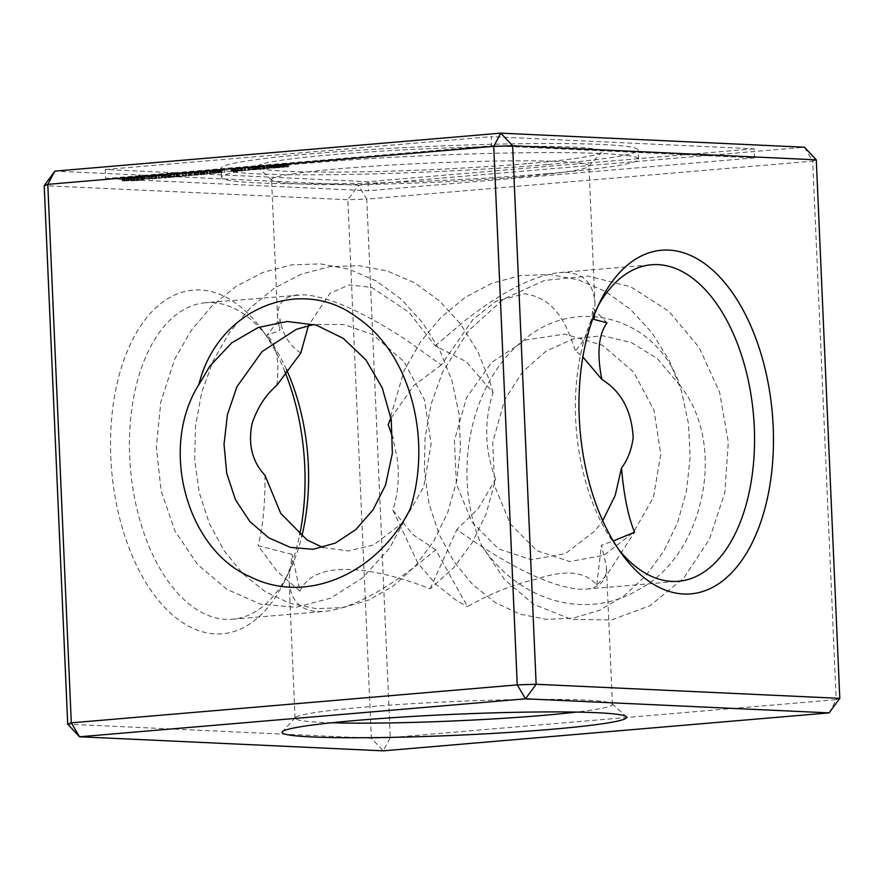 <?xml version="1.0" encoding="UTF-8"?>
<svg xmlns="http://www.w3.org/2000/svg" width="884" height="884" viewBox="0 0 884 884"><rect width="100%" height="100%" fill="white"/><g stroke="black" fill="none" stroke-linecap="round" stroke-linejoin="round"><path stroke-width="0.66" stroke-dasharray="4.42 3.31" d="M519.56 176.888A158.833 9.702 -2.5 0 1 360.573 184.502A158.833 9.702 -2.5 0 1 271.885 180.259A158.833 9.702 -2.5 0 1 271.565 179.673A158.833 9.702 -2.5 0 1 429.823 163.065A158.833 9.702 -2.5 0 1 588.921 165.816A158.833 9.702 -2.5 0 1 588.656 166.424A158.833 9.702 -2.5 0 1 519.56 176.888M526.621 163.662A172.446 10.531 -2.5 0 1 354.009 171.927A172.446 10.531 -2.5 0 1 257.719 167.319A172.446 10.531 -2.5 0 1 429.193 148.656A172.446 10.531 -2.5 0 1 601.639 152.302A172.446 10.531 -2.5 0 1 526.621 163.662M495.637 479.227C484.686 450.542 483.813 421.701 493.029 392.706L466.222 361.666L435.149 345.832L409.038 312.383L371.866 287.433L349.246 284.891L329.986 293.311L308.45 325.577M435.149 345.832L466.697 319.179C503.869 290.714 534.743 275.189 559.329 272.603L651.497 264.758M594.667 313.919L594.954 303.919C593.838 284.051 584.258 273.565 566.246 272.449L559.329 272.603M593.705 316.406L592.866 308.273M607.01 322.826L592.855 308.284C591.772 325.688 585.937 339.832 575.34 350.705L582.865 356.959M286.471 369.578A158.833 88.886 85.1 0 0 268.891 339.158A158.833 88.886 85.1 0 0 205.552 302.726L303.93 294.781C329.036 296.571 363.567 311.919 407.524 340.826L441.282 364.97L472.94 319.533L496.211 301.124L524.665 293.819C556.445 298.107 567.263 326.627 575.34 350.683M297.72 294.88C283.852 296.217 277.145 303.853 277.598 317.776L279.775 330.373L279.919 318.77L267.034 335.312L279.775 330.373M300.792 352.981C289.399 345.556 282.449 334.119 279.919 318.704M547.03 164.612A208.746 12.741 -2.5 0 1 332.395 174.689A208.746 12.741 -2.5 0 1 221.099 168.28A208.746 12.741 -2.5 0 1 429.094 146.435A208.746 12.741 -2.5 0 1 638.204 150.07A208.746 12.741 -2.5 0 1 547.03 164.612M323.058 547.539L348.583 550.975L373.888 544.842L403.38 522.234L423.712 486.885L431.127 443.901L424.486 399.888L404.021 361.6L372.871 334.627L344.13 324.516L313.953 324.472M493.04 392.706L490.167 382.231L477.78 351.489L460.597 324.008L439.326 300.803L414.695 282.869L387.49 271.068L358.749 265.631L329.577 266.659L301.068 274.217L274.283 288.228L250.117 307.986L229.409 332.605L213 361.18L201.629 392.783L195.486 426.132L194.679 459.89L199.298 492.731L209.287 523.361L224.072 550.732L242.934 573.826L265.167 591.65L289.974 603.352L316.328 608.689L343.125 607.573L369.236 599.904L393.634 585.783L415.403 565.915L433.712 541.196L447.735 512.499L456.741 480.808L460.498 447.359L458.929 413.491L451.923 380.54L439.536 349.777L422.331 322.284L401.06 299.057L376.451 281.112L349.291 269.3L320.594 263.874L291.433 264.891L262.913 272.427L236.05 286.416L211.795 306.129L191.021 330.704L174.656 359.258L160.844 401.855L156.357 446.818L161.109 490.985L175.043 531.207L197.662 564.578L226.956 589.374L260.493 604.115L295.853 607.341L330.649 598.148L362.65 577.793L389.689 548.091L409.811 510.19M276.847 385.369C279.72 360.506 276.438 343.832 267.012 335.312M291.996 554.39L258.029 545.671L277.046 571.285L299.996 591.208L291.996 554.39L289.046 580.081C290.162 599.949 299.742 610.435 317.754 611.551L324.671 611.396C349.257 608.811 380.131 593.286 417.303 564.821L435.713 549.804L467.481 606.59C490.874 593.341 514.079 584.114 537.107 578.898C565.561 569.451 585.451 571.484 596.766 584.998L607.065 574.556L634.579 532.19M264.979 475.283C265.222 503.88 262.902 527.339 258.029 545.671M441.282 364.97L413.822 385.49L390.993 418.132M435.713 549.804L412.961 534.643L392.861 510.145C398.242 493.073 399.634 475.548 397.038 457.569L392.861 437.989M205.552 302.726A158.833 88.886 85.1 0 0 130.036 462.686A158.833 88.886 85.1 0 0 225.939 619.375A158.833 88.886 85.1 0 0 232.503 619.242A158.833 88.886 85.1 0 0 288.77 572.633A158.833 88.886 85.1 0 0 301.809 536.334M481.879 545.892C518.068 600.744 585.915 621.408 638.679 589.54C702.957 556.533 728.427 445.58 680.227 385.855C656.138 315.698 574.644 295.168 523.173 340.627C468.697 383.479 451.404 477.99 481.902 545.87L504.488 579.473L533.527 604.258L571.429 619.375L611.463 619.949L650.049 605.695L683.752 578.048L709.421 539.207L724.825 492.631L728.317 442.254L719.62 392.419L699.167 347.467L668.713 311.135L630.568 286.714L587.993 276.106L544.478 280.449L503.537 299.112L468.597 330.671L442.486 372.274L431.193 403.922L425.116 437.282L424.375 471.017L429.049 503.814L439.116 534.4L453.967 561.716L472.907 584.766L495.184 602.512L520.013 614.126L546.367 619.364L573.152 618.148L599.253 610.38L623.618 596.17L645.364 576.224L663.641 551.439L677.586 522.709L686.481 490.974L690.128 457.514L688.459 423.657L681.387 390.706L668.978 359.976L651.773 332.528L630.447 309.411L605.772 291.576L578.534 279.863L549.782 274.504L520.61 275.576L492.123 283.2L465.36 297.278L441.226 317.113L420.563 341.788L404.22 370.429L388.198 424.596M680.227 385.855L657.276 358.561L631.485 342.605L602.811 335.743L573.55 338.738L546.025 351.158L522.488 372.042L504.786 399.502L492.719 442.32L494.664 486.067L510.422 524.046L536.853 550.699L569.793 561.539L603.772 555.373L633.231 532.654L653.486 497.239L660.757 454.221L654.005 410.22L633.519 371.976L602.302 345.158L564.567 334.086L525.803 339.986L491.57 362.473L466.52 397.678L454.431 440.475L456.387 484.255L472.122 522.256L498.532 548.909L531.461 559.738L565.462 553.594L594.943 530.941L602.7 520.665M299.996 591.175C314.947 557.55 376.904 567.837 430.11 588.854L453.757 567.683L472.056 542.931L486.034 514.201L495.604 479.238L478.012 508.908L456.84 529.527L476.476 543.174C520.433 572.081 554.964 587.429 580.07 589.219L586.28 589.12C600.148 587.783 606.855 580.147 606.402 566.224L601.418 545.24L613.275 541.008M597.882 306.328A158.833 88.886 85.1 0 0 595.23 311.367A158.833 88.886 85.1 0 0 615.109 544.842A158.833 88.886 85.1 0 0 618.579 549.362M547.428 173.662A208.746 12.741 -2.5 0 1 332.793 183.739A208.746 12.741 -2.5 0 1 221.497 177.33A208.746 12.741 -2.5 0 1 429.491 155.496A208.746 12.741 -2.5 0 1 638.602 159.12A208.746 12.741 -2.5 0 1 547.428 173.662M430.11 588.877L456.84 529.527M331.699 722.758A158.833 9.702 -2.5 0 1 295.079 718.184A158.833 9.702 -2.5 0 1 295.344 717.576A158.833 9.702 -2.5 0 1 453.337 701.564A158.833 9.702 -2.5 0 1 612.115 703.741A158.833 9.702 -2.5 0 1 612.435 704.327A158.833 9.702 -2.5 0 1 576.357 712.084M596.766 584.932L601.418 545.24M392.872 510.134L417.889 563.163L435.923 584.291L456.84 600.722L467.481 606.601M284.913 371.799A172.446 96.5 85.1 0 0 261.918 329.677A172.446 96.5 85.1 0 0 128.611 348.119A172.446 96.5 85.1 0 0 148.998 587.517A172.446 96.5 85.1 0 0 283.499 583.153A172.446 96.5 85.1 0 0 299.698 534.676M839.8 698.349L836.209 699.653L812.705 161.153L366.761 199.121L358.506 185.187L54.852 171.12M829.148 712.88L836.209 699.653L390.275 737.632L366.761 199.121L347.865 199.729L44.2 185.651M491.626 145.705L754.45 157.882L368.473 190.745L105.638 178.568L491.626 145.705L491.228 136.655L754.063 148.821L754.45 157.882M284.991 164.789L288.449 164.535L282.56 164.656L284.991 164.789L285.09 167.054L288.538 166.8L285.09 167.054M287.543 164.689L288.449 164.535L288.538 166.8L287.643 166.954L287.543 164.689M282.659 166.921L283.51 166.767L283.41 164.501L282.56 164.656L282.659 166.921L282.548 164.645M280.56 165.164L284.018 164.91L278.14 165.032L280.56 165.164L280.659 167.43L284.118 167.175L280.659 167.43M283.112 165.076L284.018 164.91L284.118 167.175L283.212 167.33L283.112 165.076M278.239 167.297L279.079 167.142L278.979 164.877L278.14 165.032L278.239 167.297L278.117 165.021M274.78 165.485L279.653 165.33L273.554 165.385L274.78 165.485L274.88 167.75L279.753 167.584L274.88 167.75M275.653 165.485L275.753 167.75M279.653 165.33L279.797 167.562M278.106 165.22L278.217 167.463M273.554 165.385L274.029 167.739L273.554 165.385M271.708 165.927L275.167 165.662L269.288 165.783L271.708 165.927L271.808 168.181L275.267 167.927L271.808 168.181M274.261 165.827L275.167 165.662L275.267 167.927L274.36 168.093L274.261 165.827M270.128 165.628L269.288 165.783L269.388 168.048L270.228 167.894L270.128 165.628M267.045 166.07L269.421 165.927L267.045 166.07L267.145 168.336L269.521 168.192L267.145 168.336M259.52 166.557L268.835 166.269L259.52 166.557L259.62 168.811L268.935 168.535L259.62 168.811M254.36 166.988L262.382 166.822L254.36 166.988L254.459 169.253L262.482 169.087L254.459 169.253M249.023 167.441L256.349 167.286L249.023 167.441L249.122 169.706L256.448 169.54L249.122 169.706M256.349 167.286L256.448 169.54M254.912 169.452L254.846 167.175M247.376 167.75L249.752 167.606L247.376 167.75L247.476 170.015L249.852 169.872L247.476 170.015M240.68 168.159L249.067 167.96L240.68 168.159L240.78 170.413L249.166 170.214L240.78 170.413M235.509 168.601L242.879 168.446L235.509 168.601L235.608 170.855L242.978 170.711L235.608 170.855M242.879 168.446L242.978 170.711L242.879 168.446M231.199 169.12L237.409 168.921L230.801 169.032L231.299 171.385L237.509 171.187L230.901 171.297L231.199 169.12M231.718 171.286L231.619 169.021M235.067 171.109L235.011 168.822M232.79 169.098L233.078 171.441L232.79 169.098M237.409 168.921L237.509 171.187L237.409 168.921M236.371 168.888L236.702 171.198L236.371 168.888M233.796 169.12L233.895 171.385L233.796 169.12M235.829 168.822L235.929 171.076L235.829 168.822M220.989 170.457L215.851 170.292L224.547 170.104L220.989 170.457L221.088 172.723L215.95 172.557L221.088 172.723M215.961 170.888L211.873 170.767L219.022 170.513L215.63 170.789L216.061 173.142L211.972 173.032L216.061 173.142M210.856 170.855L206.37 171.242L210.856 170.855L210.956 173.12L214.094 173.264L206.469 173.496L210.956 173.12M204.624 171.507L202.856 171.518L204.624 171.507L205.176 173.706L202.955 173.772L204.723 173.772M207.132 172.037L194.27 172.269L207.342 171.971L207.232 174.303L194.37 174.535L207.232 174.303M197.861 172.833L190.69 172.579L198.027 172.767L197.961 175.098L190.789 174.844L197.961 175.098M194.911 173.087L182.226 173.242L195.121 173.021L195.01 175.341L182.159 175.573L195.01 175.341M185.054 173.894L177.375 174.015L177.474 176.281L185.154 176.159L185.054 173.894L185.728 173.872L185.817 176.126L185.154 176.159M177.375 174.015L177.905 174.502L176.645 174.59L170.435 174.303L183.364 173.828L178.734 173.54L185.728 173.872M168.689 175.319L161.507 175.054L174.59 174.767L168.689 175.319L168.778 177.585L161.606 177.319L168.457 176.734L163.142 177.242L170.435 176.977L166.258 177.386L168.59 177.496L174.689 177.021L168.778 177.585M158.435 176.093L161.286 175.85L155.639 175.507L166.225 175.474L158.258 176.159L158.534 178.347L161.385 178.104L155.573 177.839L166.325 177.739L158.534 178.347M149.109 176.855L147.076 176.767L151.982 176.137L144.401 176.568L148.324 176.126L153.661 176.071L149.827 176.745L156.335 176.259L149.109 176.855L149.208 179.12L147.175 179.021L152.081 178.402L144.501 178.833L156.435 178.524L149.208 179.12M135.517 178.458L121.97 178.535L130.302 177.352L143.849 177.264L135.517 178.458L135.617 180.723L122.069 180.8L139.44 179.319L143.948 179.529L142.236 180.159L135.617 180.723M816.286 159.838L812.705 161.153L804.451 147.219L358.506 185.187L347.865 199.729L371.368 738.228L383.214 750.847L390.275 737.632L371.368 738.228L67.714 724.162M754.063 148.821L368.076 181.695L105.24 169.518L105.638 178.568M105.24 169.518L491.228 136.655M368.076 181.695L368.473 190.745M275.885 165.441L275.985 167.706M277.83 165.275L277.93 167.54M267.498 166.093L267.598 168.358M268.979 165.905L269.079 168.17M269.421 165.927L269.521 168.192M263.421 166.733L263.52 168.999M260.25 166.49L260.349 168.756M263.531 166.645L263.631 168.91M261.852 166.358L261.94 168.612M262.603 166.291L262.703 168.557M267.509 166.303L267.609 168.568M264.194 166.148L264.294 168.413M264.924 166.093L265.023 168.358M268.835 166.269L268.935 168.535M267.753 166.369L267.852 168.623M262.835 166.347L262.935 168.612M264.515 166.645L264.614 168.899M258.272 167.175L258.371 169.43M258.537 166.634L258.636 168.899M258.979 166.656L259.078 168.921M255.553 166.943L255.653 169.209M256.89 167.01L256.99 169.275M260.007 166.745L260.106 169.01M260.46 166.767L260.559 169.032M257.343 167.032L257.443 169.297M258.57 167.087L258.669 169.352M261.94 166.8L262.04 169.065M262.382 166.822L262.482 169.087M252.935 167.628L253.034 169.894M254.415 167.264L254.515 169.518M255.1 167.231L255.2 169.496M247.818 167.772L247.918 170.026M249.299 167.584L249.398 169.85M249.752 167.606L249.852 169.872M244.592 168.336L244.68 170.601M241.409 168.093L241.509 170.358M244.691 168.247L244.791 170.513M244.304 167.85L244.404 170.115M245.155 167.772L245.255 170.037M249.067 167.96L249.166 170.214M248.338 168.015L248.437 170.28M245.111 167.872L245.211 170.126M245.487 168.258L245.586 170.524M239.409 168.778L239.509 171.043M236.271 168.535L236.371 170.789M237.951 168.612L238.039 170.866M220.061 170.479L220.16 172.745M224.359 170.17L224.459 172.435M218.127 170.391L218.226 172.656M224.547 170.104L224.635 172.369M218.315 170.336L218.414 172.59M220.337 169.905L220.436 172.17M221.099 170.093L221.199 172.358M219.398 169.938L219.497 172.203M219.586 170.026L219.674 172.281M216.028 170.225L216.127 172.49M217.376 170.214L217.475 172.468M215.851 170.292L215.95 172.557M217.685 170.225L217.784 172.49M216.547 170.325L216.646 172.59M217.486 170.292L217.586 172.557M215.011 170.91L215.11 173.176M216.16 170.822L216.26 173.076M211.873 170.767L211.972 173.032M215.63 170.789L215.729 173.054M212.072 170.7L212.171 172.966M218.017 170.711L218.116 172.966M213.022 170.667L213.121 172.933M218.801 170.645L218.9 172.899M214.591 170.745L214.69 173.01M219.022 170.513L219.121 172.778M217.508 170.645L217.608 172.899M217.674 170.557L217.773 172.822M213.994 170.999L214.094 173.264M209.917 170.888L210.016 173.153M213.806 171.065L213.906 173.33M206.558 171.176L206.657 173.441M210.447 171.352L210.547 173.618M206.37 171.242L206.469 173.496M209.508 171.385L209.607 173.651M205.077 171.441L205.176 173.706M203.762 171.551L203.861 173.817M204.933 171.397L205.033 173.662M203.011 171.562L203.11 173.828M204.182 171.397L204.281 173.662M202.856 171.518L202.955 173.772M203.32 171.452L203.419 173.706M201.442 172.524L201.541 174.789M207.342 171.971L207.442 174.236M200.502 172.557L200.602 174.822M206.359 172.004L206.458 174.27M194.27 172.269L194.37 174.535M201.254 172.446L201.353 174.7M194.447 172.203L194.546 174.468M198.922 172.336L199.022 174.601M200.138 171.717L200.237 173.982M202.889 171.993L202.988 174.258M201.121 171.684L201.22 173.949M203.099 171.927L203.198 174.192M200.9 171.75L201 174.015M202.116 171.96L202.215 174.225M195.795 172.192L195.894 174.446M198.149 172.303L198.237 174.557M196.878 172.866L196.977 175.12M198.027 172.767L198.127 175.032M190.69 172.579L190.789 174.844M191.839 172.479L191.938 174.745M190.856 172.513L190.955 174.767M189.209 173.573L189.309 175.828M195.121 173.021L195.209 175.275M188.27 173.595L188.369 175.861M194.137 173.043L194.237 175.308M182.06 173.308L182.159 175.573M189.021 173.485L189.121 175.75M182.226 173.242L182.325 175.507M186.69 173.375L186.789 175.64M183.209 173.209L183.308 175.474M190.657 173.032L190.756 175.297M185.905 173.341L186.005 175.607M190.867 172.966L190.966 175.231M189.883 172.999L189.983 175.264M177.905 174.502L178.004 176.767L177.474 176.281M185.938 173.794L185.817 176.126M178.004 176.767L170.7 176.491L186.038 176.06M177.618 174.557L177.717 176.822M179.706 173.507L179.806 175.772M176.645 174.59L176.745 176.855M178.734 173.54L178.833 175.805M170.435 174.303L170.535 176.568M178.568 173.607L178.667 175.872M170.601 174.236L170.7 176.491M183.364 173.828L183.463 176.093M171.584 174.203L171.684 176.468M176.899 173.927L176.999 176.192M176.358 174.424L176.457 176.69M176.214 173.96L176.314 176.225M175.927 174.015L176.026 176.27M167.739 175.341L167.838 177.607M174.38 174.833L174.48 177.098M161.507 175.054L161.606 177.319M174.59 174.767L174.689 177.021M161.695 174.988L161.794 177.253M173.607 174.8L173.706 177.054M167.385 174.513L167.485 176.767M168.49 175.231L168.59 177.496M168.358 174.48L168.457 176.734M166.159 175.12L166.258 177.386M168.148 174.546L168.247 176.811M170.137 174.789L170.236 177.043M163.043 174.977L163.142 177.242M170.336 174.712L170.435 176.977M165.385 175.087L165.485 177.352M169.352 174.745L169.452 177.01M161.286 175.85L161.385 178.104M158.258 176.159L158.347 178.413M155.473 175.573L155.573 177.839M159.208 176.126L159.308 178.391M155.639 175.507L155.739 177.772M166.015 175.54L166.115 177.806M156.612 175.474L156.711 177.739M166.225 175.474L166.325 177.739M162.424 175.75L162.523 178.016M165.242 175.507L165.341 177.772M147.076 176.767L147.175 179.021M152.49 176.701L152.589 178.955M151.982 176.137L152.081 178.402M155.054 176.48L155.153 178.745M150.91 176.093L151.009 178.358M156.335 176.259L156.435 178.524M148.744 176.192L148.843 178.458M156.004 176.214L156.103 178.48M146.766 176.369L146.866 178.623M155.087 176.281L155.186 178.535M145.65 176.557L145.75 178.822M153.982 176.468L154.081 178.734M144.733 176.612L144.832 178.877M151.993 176.634L152.092 178.9M144.401 176.568L144.501 178.833M149.827 176.745L149.926 178.999M145.672 176.358L145.772 178.623M148.766 176.69L148.866 178.955M148.324 176.126L148.424 178.391M153.661 176.071L153.761 178.336M151.606 175.971L151.705 178.237M133.495 178.469L133.595 180.723M137.407 178.336L137.506 180.601M131.23 178.513L131.329 180.778M139.175 178.203L139.274 180.469M128.843 178.612L128.942 180.877M140.766 178.049L140.865 180.314M126.478 178.745L126.578 181.01M142.136 177.894L142.236 180.159M124.909 178.734L125.009 180.999M141.617 177.772L141.716 180.038M123.616 178.701L123.716 180.955M141.749 177.618L141.849 179.883M122.622 178.634L122.721 180.888M142.501 177.452L142.6 179.717M121.97 178.535L122.069 180.8M143.849 177.264L143.948 179.529M123.318 178.358L123.417 180.623M143.197 177.176L143.296 179.441M124.069 178.181L124.169 180.447M142.202 177.109L142.302 179.375M124.202 178.038L124.301 180.292M140.91 177.076L141.009 179.33M123.683 177.916L123.782 180.17M139.34 177.065L139.44 179.319M125.009 177.761L125.108 180.016M136.965 177.198L137.064 179.452M126.578 177.607L126.677 179.872M134.589 177.286L134.688 179.551M128.357 177.474L128.456 179.739M132.324 177.341L132.423 179.607M130.302 177.352L130.401 179.607M283.952 166.789L287.687 166.833L283.576 166.888L283.477 164.634L287.587 164.568L283.477 164.634L283.952 166.789M287.687 166.833L287.587 164.568L287.687 166.833M279.521 167.164L283.256 167.209L279.156 167.275L279.057 165.01L283.156 164.954L279.057 165.01L279.521 167.164M283.256 167.209L283.156 164.954L283.256 167.209M275.156 167.54L277.3 167.529L274.504 167.617L275.156 167.54L275.057 165.275L277.2 165.264L275.057 165.275M274.504 167.617L274.394 165.363M277.035 167.474L276.935 165.209L277.035 167.474M277.123 167.628L278.891 167.617L276.604 167.695L277.023 165.374L278.791 165.352L277.023 165.374M276.758 167.739L276.504 165.43L276.758 167.739M278.791 165.352L278.891 167.617M270.67 167.916L274.405 167.971L270.294 168.026L270.195 165.761L274.305 165.706L270.195 165.761L270.67 167.916M274.405 167.971L274.305 165.706L274.405 167.971M251.962 169.529L253.863 169.529L250.316 169.662L251.962 169.529L251.863 167.264L253.763 167.264L251.553 167.463L251.653 169.728M253.852 169.452L253.752 167.198L253.852 169.452M253.498 169.629L255.377 169.618L252.106 169.75L253.498 169.629L253.399 167.363L255.277 167.363L253.233 167.54L253.332 169.805M255.299 169.562L255.2 167.297L255.299 169.562M239.73 168.689L241.752 168.435L241.962 170.767L241.354 170.822L238.492 170.888L241.962 170.767L241.873 168.501L239.73 168.689L239.829 170.955M220.912 172.634L223.111 172.446L219.762 172.579L220.912 172.634L220.812 170.369L223.011 170.181L223.111 172.446M210.359 173.529L207.994 173.419L210.359 173.529L210.259 171.264L212.458 171.076L212.558 173.341M136.136 180.314L138.457 179.861L136.025 179.75L127.55 180.336L136.136 180.314L136.037 178.049L137.572 177.883L137.672 180.148M251.553 167.463L250.216 167.407L250.316 169.662M250.216 167.407L251.863 167.264M253.233 167.54L252.006 167.485L252.106 169.75M252.006 167.485L253.399 167.363M238.393 168.634L238.492 170.888M223.011 170.181L221.873 170.126L221.972 172.391M221.873 170.126L219.674 170.314L219.762 172.579M219.674 170.314L220.812 170.369M212.458 171.076L210.105 170.966L210.204 173.231M210.105 170.966L207.895 171.153L207.994 173.419M207.895 171.153L210.259 171.264M137.572 177.883L138.368 177.728L138.468 179.993M138.368 177.728L138.457 179.861M138.357 177.596L137.495 177.518L137.595 179.772M137.495 177.518L135.926 177.485L136.025 179.75M135.926 177.485L133.948 177.529L134.048 179.783M133.948 177.529L131.815 177.618L131.915 179.883M131.815 177.618L129.782 177.761L129.882 180.027M129.782 177.761L128.246 177.927L128.335 180.181M128.246 177.927L127.451 178.082L127.55 180.336M127.451 178.082L127.561 180.469M127.462 178.203L128.313 178.292L128.412 180.557M128.313 178.292L129.893 178.325L129.992 180.579M129.893 178.325L131.871 178.281L131.97 180.546M131.871 178.281L134.003 178.192L134.103 180.447M134.003 178.192L136.037 178.049M283.565 164.755L283.665 167.021M285.764 164.402L285.863 166.667M287.455 164.435L287.554 166.7M279.145 165.131L279.245 167.396M281.333 164.778L281.432 167.043M283.024 164.811L283.123 167.076M274.592 165.253L274.692 167.518M276.349 165.153L276.449 167.419M278.537 165.253L278.637 167.507M278.714 165.441L278.814 167.706M277.134 165.54L277.233 167.805M270.294 165.883L270.382 168.148M272.482 165.529L272.581 167.794M274.173 165.573L274.272 167.827M262.559 166.601L262.659 168.855M262.979 166.623L263.078 168.877M263.41 166.634L263.509 168.899M266.913 166.28L267.012 168.546M266.504 166.258L266.603 168.524M251.41 167.242L251.509 169.507M253.487 167.12L253.586 169.385M255.354 167.419L255.454 169.684M239.719 168.457L239.818 170.722M241.321 168.369L241.42 170.623M241.951 168.557L242.05 170.822M232.083 168.877L232.183 171.131M233.951 168.756L234.05 171.01M235.199 168.91L235.299 171.165M234.525 168.977L234.625 171.242M234.547 169.12L234.647 171.385M235.719 169.043L235.818 171.308M236.194 169.065L236.293 171.33M234.359 169.175L234.459 171.441M233.608 168.999L233.708 171.264M234.26 168.932L234.359 171.198M233.464 168.822L233.564 171.087M232.591 168.888L232.691 171.153M285.057 164.468L285.156 166.733M284.294 164.689L284.394 166.954M285.819 164.722L285.919 166.988M286.681 164.501L286.781 166.767M280.626 164.844L280.725 167.109M279.874 165.065L279.974 167.33M281.399 165.098L281.499 167.363M282.261 164.877L282.361 167.142M276.051 165.209L276.139 167.474M275.554 165.407L275.653 167.673M276.57 165.352L276.67 167.606M277.93 165.319L278.029 167.584M277.322 165.485L277.421 167.739M278.228 165.43L278.327 167.695M271.775 165.595L271.874 167.861M271.012 165.827L271.112 168.082M272.537 165.861L272.637 168.115M273.399 165.628L273.499 167.894M253.144 167.187L253.244 169.452M253.078 167.33L253.178 169.595M254.238 167.308L254.338 169.573M254.592 167.43L254.691 169.684M240.901 168.435L241 170.7M239.918 168.501L240.017 170.767M241.255 168.557L241.354 170.822M588.656 166.424L601.639 152.302M271.885 180.259L257.719 167.319M594.954 303.919L588.921 165.816M277.598 317.776L271.565 179.673M232.503 619.242L324.671 611.396M586.28 589.12L678.448 581.274M638.602 159.12L638.204 150.07M221.497 177.33L221.099 168.28M612.435 704.327L606.402 566.224M295.079 718.184L289.046 580.081M268.891 339.158L261.918 329.677M288.77 572.633L283.499 583.153M615.109 544.842L622.082 554.323M595.23 311.367L600.501 300.847M295.344 717.576L282.361 731.698M612.115 703.741L626.281 716.681M288.571 166.811L288.471 164.557M284.14 167.187L284.04 164.932M273.587 167.684L273.488 165.418M269.366 168.037L269.266 165.772M275.289 167.949L275.189 165.684M243.012 170.678L242.923 168.424M230.834 171.33L230.735 169.065M236.017 171.043L235.917 168.778M233.73 171.363L233.63 169.098M236.702 171.187L236.614 168.932M237.619 171.142L237.52 168.888M232.779 171.408L232.68 169.142M283.488 166.866L283.388 164.601M287.742 166.855L287.643 164.59M279.057 167.242L278.957 164.977M283.311 167.231L283.212 164.965M277.333 167.518L277.233 165.253M276.559 167.717L276.471 165.452M270.206 167.993L270.106 165.728M274.46 167.982L274.36 165.728M254.062 169.485L253.962 167.22M255.509 169.584L255.41 167.319M242.094 170.722L241.995 168.468"/><path stroke-width="1.33" d="M308.45 325.577L300.792 353.025L276.836 385.369C265.775 394.772 257.531 407.436 252.128 423.348C247.885 444.321 252.172 461.636 264.979 475.283L280.648 513.239L306.958 539.914L323.058 547.539M582.865 356.959L601.838 379.424C596.755 353.512 598.49 334.649 607.01 322.826L593.993 319.422L594.667 313.919M593.993 319.422L593.705 316.406M313.953 324.472L296.449 329.268L262.062 351.611L236.934 386.684L227.409 414.751L224.028 444.343L226.735 473.382L235.475 499.769L249.918 521.626L268.725 537.803L290.306 547.351L313.058 549.307L335.401 543.074L355.876 529.516L373.059 509.825L385.501 485.194L392.363 453.315L391.269 419.845L382.219 387.8L365.865 359.832L343.257 338.362L316.284 325.146L287.156 321.478L258.194 327.511L231.752 342.848L209.884 366.031L198.823 384.894C217.298 308.096 301.687 275.134 356.838 317.323C410.684 353.191 432.751 440.32 409.811 510.19M390.993 418.132L388.22 424.596M392.861 437.989L388.198 424.596M301.809 536.334A158.833 88.886 85.1 0 0 308.339 465.128A158.833 88.886 85.1 0 0 286.471 369.578M601.838 379.424C621.165 391.292 631.607 410.64 633.165 437.469C631.695 449.381 627.817 459.558 621.518 468.001M602.7 520.665L615.176 495.515L621.496 467.99C623.85 495.471 628.215 516.864 634.579 532.19L613.275 541.008M618.579 549.362A158.833 88.886 85.1 0 0 671.884 581.396A158.833 88.886 85.1 0 0 678.448 581.274A158.833 88.886 85.1 0 0 754.284 427.149A158.833 88.886 85.1 0 0 651.497 264.758A158.833 88.886 85.1 0 0 597.882 306.328M198.69 384.849C158.567 449.105 187.607 549.627 249.509 576.423C305.908 605.429 377.015 574.07 409.612 510.112M67.714 724.162L44.2 185.651L47.791 184.347L71.295 722.847L67.714 724.162L79.549 736.781L525.494 698.813L829.148 712.88L383.214 750.847L79.549 736.781L71.295 722.847L517.239 684.879L493.725 146.368L47.791 184.347L54.852 171.12L500.786 133.153L493.725 146.368L512.632 145.772L816.286 159.838L839.8 698.349L536.135 684.271L512.632 145.772L500.786 133.153L804.451 147.219L816.286 159.838M576.357 712.084A158.833 9.702 -2.5 0 1 543.063 715.388A158.833 9.702 -2.5 0 1 331.699 722.758M299.698 534.676A172.446 96.5 85.1 0 0 304.759 466.432A172.446 96.5 85.1 0 0 284.913 371.799M773.18 426.552A172.446 96.5 85.1 0 0 705.012 263.885A172.446 96.5 85.1 0 0 600.501 300.847A172.446 96.5 85.1 0 0 622.082 554.323A172.446 96.5 85.1 0 0 725.289 578.733A172.446 96.5 85.1 0 0 773.18 426.552M536.135 684.271L517.239 684.879L525.494 698.813L536.135 684.271M551.318 729.322A172.446 10.531 -2.5 0 1 369.379 737.687A172.446 10.531 -2.5 0 1 282.361 731.698A172.446 10.531 -2.5 0 1 453.89 714.316A172.446 10.531 -2.5 0 1 626.281 716.681A172.446 10.531 -2.5 0 1 551.318 729.322M44.2 185.651L54.852 171.12M829.148 712.88L839.8 698.349"/></g></svg>
